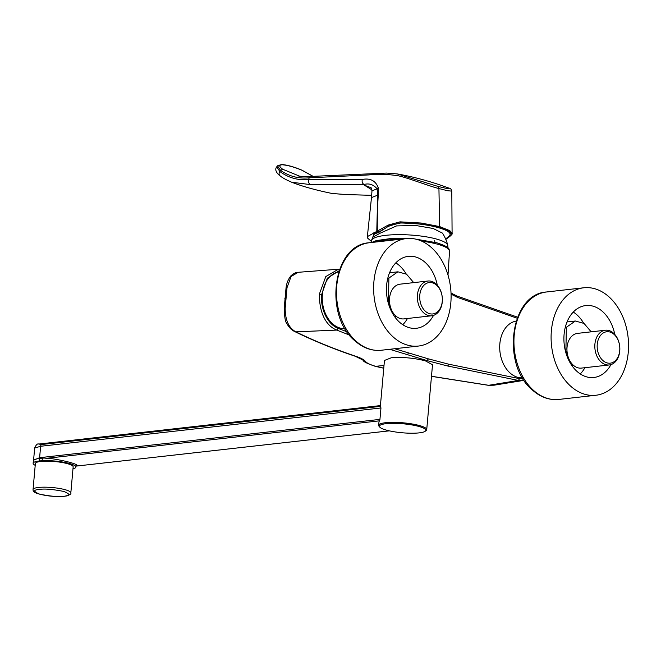 <?xml version="1.0" encoding="UTF-8"?>
<svg xmlns="http://www.w3.org/2000/svg" width="661" height="661" viewBox="0 0 661 661"><rect width="100%" height="100%" fill="white"/><g stroke="black" fill="none" stroke-linecap="round" stroke-linejoin="round"><path stroke-width="0.99" d="M448.001 247.933L447.745 245.206A38.272 8.353 -176.3 0 0 436.409 239.018A38.272 8.353 -176.3 0 0 396.352 234.672A38.272 8.353 -176.3 0 0 371.548 240.29L370.97 242.67M591.165 331.83L584.043 323.444L575.367 321.015L566.37 327.286L565.882 350.95L567.386 353.974A17.475 12.443 -96.4 0 1 567.039 347.289A17.475 12.443 -96.4 0 1 577.507 333.375L605.369 330.227A17.475 12.443 -96.4 0 1 619.754 351.032A17.475 12.443 -96.4 0 1 609.285 364.955A17.475 12.443 -96.4 0 1 594.908 344.15A17.475 12.443 -96.4 0 1 605.369 330.227M583.646 323.179A35.777 25.473 83.6 0 0 573.269 312.066M570.782 386.288A54.078 38.503 -96.4 0 1 551.704 327.906A54.078 38.503 -96.4 0 1 583.762 287.783A54.078 38.503 -96.4 0 1 608.864 296.748A54.078 38.503 -96.4 0 1 627.95 355.131A54.078 38.503 -96.4 0 1 595.892 395.253A54.078 38.503 -96.4 0 1 570.782 386.288M610.971 364.591A36.19 25.771 -96.4 0 1 593.884 377.481A36.19 25.771 -96.4 0 1 577.086 371.482A36.19 25.771 -96.4 0 1 564.312 332.409A36.19 25.771 -96.4 0 1 585.77 305.556A36.19 25.771 -96.4 0 1 602.568 311.554A36.19 25.771 -96.4 0 1 614.78 334.433M522.545 377.844A28.58 20.351 -96.4 0 1 503.12 363.277A28.58 20.351 -96.4 0 1 502.343 333.508A28.58 20.351 -96.4 0 1 516.134 321.097M73.156 466.873A18.971 3.669 -174.9 0 0 61.564 462.411A18.971 3.669 -174.9 0 0 40.775 461.444A18.971 3.669 -174.9 0 0 35.372 463.493L33.05 489.512A18.971 3.669 5.1 0 1 38.454 487.463A18.971 3.669 5.1 0 1 59.242 488.429A18.971 3.669 5.1 0 1 70.834 492.883L73.156 466.873M418.884 426.444A23.292 4.511 -174.9 0 0 391.75 423.346A23.292 4.511 -174.9 0 0 379.794 427.138A23.292 4.511 -174.9 0 0 386.363 430.113A23.292 4.511 -174.9 0 0 409.242 433.186A23.292 4.511 -174.9 0 0 425.287 431.195A23.292 4.511 -174.9 0 0 418.884 426.444M379.794 427.138L379.059 426.279A24.127 4.668 5.1 0 1 378.662 425.32A24.127 4.668 5.1 0 1 385.545 422.71A24.127 4.668 5.1 0 1 419.537 425.568A24.127 4.668 5.1 0 1 426.725 429.609A24.127 4.668 5.1 0 1 426.171 430.485L425.287 431.195M378.662 425.32L378.968 421.908L379.943 419.388L380.959 407.969L380.389 405.978L384.454 360.452L391.337 357.75C402.574 356.932 413.893 357.956 425.312 360.823L432.517 364.74L426.725 429.609M345.075 328.641A28.58 20.351 -96.4 0 1 325.65 314.074A28.58 20.351 -96.4 0 1 324.873 284.304A28.58 20.351 -96.4 0 1 338.672 271.894M371.548 240.29A40.098 40.098 0 0 1 372.944 237.142L380.116 233.217L396.542 225.913L415.934 225.525L433.104 228.475L442.465 233.126A40.098 40.098 0 0 1 447.745 245.206M406.185 273.976A35.777 25.473 83.6 0 0 395.807 262.863M413.703 282.627L406.581 274.241L397.897 271.811L388.899 278.083L388.412 301.747L389.916 304.771A17.475 12.443 -96.4 0 1 389.577 298.086A17.475 12.443 -96.4 0 1 400.037 284.172L427.898 281.024A17.475 12.443 -96.4 0 1 442.283 301.829A17.475 12.443 -96.4 0 1 431.823 315.751A17.475 12.443 -96.4 0 1 417.438 294.946A17.475 12.443 -96.4 0 1 427.898 281.024M393.32 337.085A54.078 38.503 -96.4 0 1 374.233 278.702A54.078 38.503 -96.4 0 1 406.292 238.58A54.078 38.503 -96.4 0 1 431.402 247.545A54.078 38.503 -96.4 0 1 450.488 305.927A54.078 38.503 -96.4 0 1 418.43 346.05A54.078 38.503 -96.4 0 1 393.32 337.085M433.509 315.388A36.19 25.771 -96.4 0 1 416.422 328.277A36.19 25.771 -96.4 0 1 399.616 322.279A36.19 25.771 -96.4 0 1 386.85 283.205A36.19 25.771 -96.4 0 1 408.3 256.352A36.19 25.771 -96.4 0 1 425.106 262.351A36.19 25.771 -96.4 0 1 437.318 285.238M442.259 301.375A15.806 11.254 -96.4 0 1 429.642 313.702A15.806 11.254 -96.4 0 1 419.785 295.145A15.806 11.254 -96.4 0 1 432.401 282.809A15.806 11.254 -96.4 0 1 442.259 301.375M389.916 304.771A17.475 12.443 83.6 0 0 403.962 318.891L431.823 315.751M387.792 278.207L388.899 278.083M388.412 301.747L387.941 301.796M402.789 324.716A35.777 25.473 83.6 0 0 407.449 318.503M371.515 240.381L373.969 234.134L378.902 232.341L388.866 226.012L400.227 222.864L421.925 224.12L438.97 227.467C449.009 230.003 454.289 234.3 449.306 236.58L445.712 239.199M371.275 241.149L374.523 233.581L383.405 229.747M371.251 241.257L367.714 238.2L367.351 236.621L388.189 225.087L400.012 221.848L400.69 222.997L390.94 225.153L389.222 226.103M371.895 189.856L364.475 185.245L371.135 187.757M364.475 185.245L364.046 184.477C369.127 183.097 373.465 184.543 377.076 188.806L377.695 195.16L371.482 197.573L371.986 190.872L371.185 187.798M346.1 194.557A3.776 2.586 92.1 0 0 346.347 194.582L371.763 195.334L346.1 194.557L332.037 193.466M332.26 193.516C315.892 190.17 302.399 186.419 291.79 182.262L310.496 184.609L364.046 184.477C362.368 183.485 361.79 181.816 362.319 179.453C370.251 177.949 375.555 180.676 378.216 187.633L377.076 188.806L371.986 190.872M400.69 222.997C415.075 223.129 427.56 224.657 438.136 227.599C448.67 230.565 452.24 233.515 448.844 236.448L449.306 236.58A0.835 0.768 -119.9 0 0 449.769 236.489L449.769 236.489C451.843 234.647 452.611 233.68 452.091 233.597L451.802 191.112C451.397 189.236 450.405 188.228 448.827 188.079L448.001 188.806L437.822 186.352A3.925 2.661 105.6 0 1 438.937 188.55L447.588 190.732L451.802 191.112M445.613 238.968L448.844 236.448M312.95 176.313L302.168 170.34C294.294 167.051 287.659 165.2 282.264 164.779L281.569 164.506L277.496 165.82L280.57 170.373L279.801 171.472A3.636 2.727 127.6 0 0 279.967 175.71C278.884 175.215 273.654 170.48 276.761 166.795L279.801 171.472C288.378 177.801 297.987 180.511 308.629 179.594L362.319 179.453M400.012 221.848L421.264 223.046L439.606 226.574L449.835 230.656L452.091 233.597M378.216 187.633L378.266 195.086C377.481 206.546 377.167 218.626 377.324 231.333L377.952 232.333M435.045 243.562L434.624 240.331M282.264 164.779C278.818 164.953 278.959 166.448 282.71 169.266L280.57 170.373C289.097 176.355 298.632 178.842 309.166 177.817L368.739 174.934C378.893 173.959 388.817 174.264 398.517 175.843C408.581 178.073 429.402 186.253 438.937 188.55L439.606 226.574A0.835 0.562 105.6 0 1 438.97 227.467M282.71 169.266L299.764 176.239M310.496 184.609C308.778 183.651 308.15 181.973 308.629 179.594L309.166 177.817L310.554 176.462L386.635 173.075L397.187 173.917L437.822 186.352M33.645 460.172L39.61 457.693A1.165 0.826 83.6 0 0 39.718 458.428M380.959 407.969L40.627 446.274L34.661 448.059L33.571 460.263M34.661 448.059C36.074 444.787 37.437 443.457 38.751 444.052L41.717 444.498L380.629 406.35M75.908 466.005L76.527 465.931C80.634 464.799 64.448 460.304 49.112 458.321L44.13 458.065A21.631 4.189 -174.9 0 0 42.37 458.131L39.42 458.461A21.218 4.106 -174.9 0 0 33.364 460.758L33.133 463.295A21.218 4.106 5.1 0 1 39.189 460.998L42.139 460.667L42.37 458.131M77.031 465.294A22.714 4.396 5.1 0 1 76.527 465.931L77.048 465.418M47.575 458.494A21.631 4.189 5.1 0 1 52.021 458.684M75.833 464.386A21.631 4.189 5.1 0 1 75.998 464.989L75.808 467.104A21.631 4.189 -174.9 0 0 64.505 462.361A21.631 4.189 -174.9 0 0 42.139 460.667M35.207 465.327A21.218 4.106 5.1 0 1 33.133 463.295M72.983 468.872A21.631 4.189 -174.9 0 0 75.808 467.104M580.251 373.919A35.777 25.473 83.6 0 0 584.919 367.698M565.254 327.41L566.37 327.286M565.882 350.95L565.411 350.999M567.386 353.974A17.475 12.443 83.6 0 0 581.424 368.094L609.285 364.955M597.247 344.34A15.806 11.254 -96.4 0 1 609.863 332.012A15.806 11.254 -96.4 0 1 619.729 350.578A15.806 11.254 -96.4 0 1 607.112 362.906A15.806 11.254 -96.4 0 1 597.247 344.34M383.768 368.16L375.927 366.392C370.267 364.773 366.731 363.079 365.335 361.311C364.071 359.691 360.931 358.031 355.924 356.329C334.681 349.19 314.669 341.035 295.897 331.855L336.763 330.087L349.512 335.069M451.066 294.153L457.759 297.533A1.661 1.115 -72.9 0 0 457.082 296.07L451.017 293.021M431.493 376.258L488.653 385.297L518.373 380.439L447.307 365.93L427.089 360.617L425.312 360.823M494.064 385.198L488.339 385.305L494.064 385.198L523.396 380.447L518.373 380.439L519.571 378.662L523.124 378.794M347.165 331.896L338.168 328.368C327.534 324.311 320.147 308.819 321.7 294.352L327.335 278.198L339.027 270.836M389.684 349.297L427.089 360.617L428.394 358.865L448.588 364.17L519.571 378.662M338.168 328.368L336.763 330.087C338.936 330.417 319.354 327.352 319.362 294.162L325.799 276.562L338.44 269.225L339.622 269.176L338.465 269.225M338.44 269.225L298.202 272.299L291.055 276.521L287.006 287.709L285.164 308.365C285.263 320.279 288.849 328.104 295.897 331.855L294.938 331.665C291.468 330.128 288.65 327.17 286.469 322.808C285.321 321.791 284.56 317.065 284.189 308.613L285.164 308.365M415.794 239.142L436.797 242.785C451.562 247.635 448.604 249.255 449.521 251.354A40.354 8.808 -176.3 0 0 437.516 244.198A40.354 8.808 -176.3 0 0 421.619 241.116M64.1 496.237C59.093 497.072 50.971 496.394 39.726 494.188C33.166 491.453 33.083 489.867 39.495 489.413C44.502 488.578 52.632 489.256 63.869 491.462C70.43 494.197 70.512 495.783 64.1 496.237M397.319 239.596A40.354 8.808 -176.3 0 0 374.473 242.174M558.743 399.442C549.332 400.335 540.615 397.261 532.592 390.213C501.055 365.004 510.069 293.922 546.606 291.972A54.078 38.503 83.6 0 0 514.547 332.095A54.078 38.503 83.6 0 0 533.634 390.477A54.078 38.503 83.6 0 0 558.743 399.442L595.892 395.253M381.273 350.247C371.87 351.131 363.153 348.058 355.131 341.01C323.593 315.801 332.599 244.719 369.144 242.769A54.078 38.503 83.6 0 0 337.085 282.891A54.078 38.503 83.6 0 0 356.172 341.274A54.078 38.503 83.6 0 0 381.273 350.247L418.43 346.05M375.175 233.763L374.523 233.581A0.835 0.678 75.7 0 1 373.895 232.598M378.266 195.086L377.695 195.16L376.77 231.573L377.456 232.548M382.364 228.739L383.083 229.656L388.866 226.012L388.189 225.087M332.243 193.508L346.347 194.582A3.776 2.586 92.1 0 0 346.587 194.574M279.967 175.71L279.967 175.71C281.933 177.545 285.874 179.734 291.782 182.262M302.168 170.34L301.738 170.166M310.554 176.462L310.554 176.462C307.596 176.446 307.679 177.222 298.673 176.049M41.717 444.498A2.33 1.661 -96.4 0 0 40.627 446.274L39.61 457.693L379.943 419.388M389.329 430.848L75.899 466.129L389.296 430.84M379.406 420.842L45.915 458.379M39.42 458.461L39.189 460.998M365.335 361.311A3.33 3.206 143.9 0 1 362.972 360.03L362.972 360.03A3.33 3.206 143.9 0 1 362.972 360.022L362.972 360.03C362.897 361.427 367.012 363.533 375.324 366.351L384.008 365.483M355.924 356.329A3.33 2.322 108.6 0 1 355.221 356.254L355.221 356.254C333.896 349.082 313.801 340.886 294.938 331.665M457.759 297.533L517.15 318.214M428.394 358.865L394.675 348.735M284.189 308.613L286.015 288.179A3.33 0.884 8.6 0 1 287.006 287.709M284.833 298.309A3.33 0.644 5.1 0 1 285.783 297.946M408.25 352.982A1.661 1.115 106.9 0 1 406.92 354.734M447.307 365.93A1.661 1.132 -75.9 0 0 448.588 364.17M319.362 294.162L321.7 294.352M33.05 489.512C32.91 491.131 34.19 492.412 36.9 493.346C45.452 495.99 54.632 496.965 64.431 496.262C69.314 495.246 71.454 494.122 70.834 492.883M546.606 291.972L583.762 287.783M369.144 242.769L406.292 238.58M389.56 272.753L397.897 271.811M394.493 316.47L396.17 316.28M367.351 236.621L371.482 197.573M445.787 239.381L449.769 236.489M277.496 165.82L276.761 166.795M281.569 164.506C287.196 164.936 293.996 166.836 301.978 170.191L313.025 176.305M397.187 173.917C414.1 176.884 431.319 181.601 448.827 188.079M38.751 444.052L380.422 405.598M567.022 321.957L575.367 321.015M571.963 365.673L573.641 365.483M449.521 251.354L447.993 275.05M383.76 368.235L375.332 366.351M407.044 238.505L391.072 238.505L376.332 240.579L371.622 242.496M362.972 360.03L355.221 356.254M431.484 376.34L488.339 385.305M517.563 317.173L457.082 296.07M286.015 288.179C286.469 283.528 288.113 279.388 290.947 275.769C293.815 273.307 296.227 272.15 298.202 272.307"/></g></svg>
